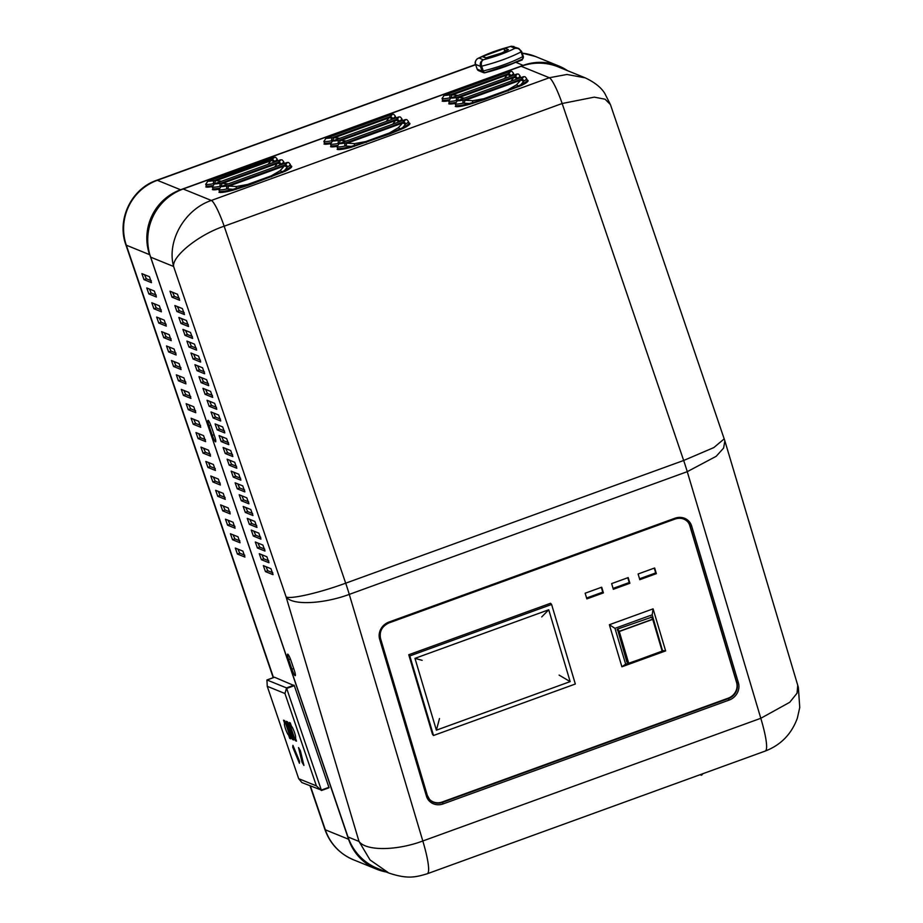 <?xml version="1.0" encoding="UTF-8"?>
<svg xmlns="http://www.w3.org/2000/svg" width="923" height="923" viewBox="0 0 923 923"><rect width="100%" height="100%" fill="white"/><g stroke="black" fill="none" stroke-linecap="round" stroke-linejoin="round"><path stroke-width="1.38" d="M439.498 718.532L436.383 730.174L414.969 658.353L548.735 609.78L541.732 616.922M559.096 675.105L570.16 681.612L436.383 730.174M548.735 609.78L570.16 681.612M414.969 658.353L422.146 660.337M409.8 655.941L433.522 735.493L575.329 684.012L551.608 604.461L409.8 655.941L408.762 654.742L432.483 734.293L433.522 735.493M551.608 604.461L550.57 603.261L408.762 654.742M298.533 747.584L302.086 762.375L303.921 765.421L300.367 750.63L298.533 747.584M303.102 762.006L302.086 762.375M292.729 747.192L299.41 763.252L299.606 761.406L292.926 745.346L292.729 747.192L293.56 746.88M285.553 723.274L284.699 723.586A6.057 0.9 -110 0 0 284.561 723.586A6.057 0.9 -110 0 0 285.645 729.205A6.057 0.9 -110 0 0 288.564 734.962L289.73 738.377L290.849 738.827L284.653 720.632L283.534 720.182L284.699 723.586M289.43 734.65L288.564 734.962M290.583 738.065L289.73 738.377M291.449 726.343L290.295 722.928L289.176 722.467L295.36 740.661L296.479 741.123L295.325 737.708A6.057 0.9 -110 0 0 295.452 737.719A6.057 0.9 -110 0 0 294.506 732.481A6.057 0.9 -110 0 0 291.449 726.343M296.225 740.35L295.36 740.661M292.545 739.519L293.664 739.969L287.468 721.786L286.349 721.325L292.545 739.519L293.41 739.208M267.243 686.308L266.943 679.963L286.488 687.9L321.342 790.076L301.879 782.566L298.683 778.677L316.393 785.877L284.953 693.508L267.243 686.308L298.683 778.677M316.393 785.877L321.412 790.515L328.911 787.331L294.31 685.674L274.489 677.228M286.534 688.096L284.953 693.508M266.862 680.101L274.512 677.217M354.409 146.365L354.386 145.661A2.538 0.75 -93.3 0 1 354.605 143.607L365.727 141.577L389.356 133.004L398.355 127.72L402.543 123.071A2.538 1.892 31.4 0 1 405.162 124.64L402.555 127.732A25.429 3.357 -18.8 0 0 408.935 123.036L408.924 123.094A0.761 0.75 112.1 0 0 409.454 123.105A26.19 3.461 161.2 0 1 403.328 128.343L389.875 133.881L351.086 147.311A26.19 3.461 161.2 0 1 337.137 149.364A0.761 0.75 112.1 0 0 337.599 148.384A25.429 3.357 -18.8 0 0 351.144 146.388L366.062 142.188L389.691 133.604L402.555 127.732L403.328 128.343M346.194 146.042L344.983 146.065A2.538 1.731 -101.7 0 1 345.733 142.892L347.117 143.192A2.538 1.408 -79.7 0 0 346.194 146.042L351.144 146.388L351.086 147.311M236.23 189.273L236.219 188.569A2.538 0.75 -93.3 0 1 236.426 186.504L247.549 184.485L271.189 175.901L280.177 170.628L284.365 165.967A2.538 1.892 31.4 0 1 286.984 167.548L284.376 170.628A25.429 3.357 -18.8 0 0 290.768 165.932L290.826 166.036A0.761 0.75 112.1 0 0 291.276 166.002A26.19 3.461 161.2 0 1 285.149 171.24L248.068 185.361L232.919 190.207A26.19 3.461 161.2 0 1 218.959 192.261A0.761 0.75 112.1 0 0 219.42 191.292A25.429 3.357 -18.8 0 0 232.977 189.296L247.883 185.085L271.512 176.512L284.376 170.628L285.149 171.24M228.027 188.95L226.804 188.973A2.538 1.731 -101.7 0 1 227.566 185.8L228.939 186.1A2.538 1.408 -79.7 0 0 228.027 188.95L232.977 189.296L232.919 190.207M218.763 189.273A26.19 3.461 161.2 0 1 212.382 189.596A0.761 0.75 112.1 0 0 212.844 188.615A25.429 3.357 -18.8 0 0 218.832 188.338M212.198 186.596A26.19 3.461 161.2 0 1 205.806 186.919A0.761 0.75 112.1 0 0 206.267 185.938A25.429 3.357 -18.8 0 0 212.255 185.673M395.794 117.982A25.429 3.357 -18.8 0 0 395.794 117.683L395.771 117.752A0.761 0.75 112.1 0 0 396.302 117.752A26.19 3.461 161.2 0 1 396.359 117.786M330.365 143.688A26.19 3.461 161.2 0 1 323.985 144.011A0.761 0.75 112.1 0 0 324.446 143.042A25.429 3.357 -18.8 0 0 330.434 142.765M336.941 146.365A26.19 3.461 161.2 0 1 330.561 146.688A0.761 0.75 112.1 0 0 331.022 145.719A25.429 3.357 -18.8 0 0 337.01 145.442M448.543 100.792A26.19 3.461 161.2 0 1 442.152 101.115A0.761 0.75 112.1 0 0 442.625 100.134A25.429 3.357 -18.8 0 0 448.613 99.857M455.12 103.457A26.19 3.461 161.2 0 1 448.728 103.78A0.761 0.75 112.1 0 0 449.201 102.811A25.429 3.357 -18.8 0 0 455.189 102.534M527.137 80.209A0.761 0.75 112.1 0 0 527.633 80.197A26.19 3.461 161.2 0 1 521.507 85.435L484.413 99.557L469.265 104.403A26.19 3.461 161.2 0 1 455.304 106.457A0.761 0.75 112.1 0 0 455.777 105.487A25.429 3.357 -18.8 0 0 469.322 103.491L484.229 99.28L507.869 90.708L520.722 84.824L521.507 85.435M464.373 103.145L463.15 103.168A2.538 1.731 -101.7 0 1 463.911 99.984L465.284 100.295A2.538 1.408 -79.7 0 0 464.373 103.145L469.322 103.491L469.265 104.403M226.804 188.973A25.429 3.357 161.2 0 1 218.855 189.63L221.012 186.527A22.89 3.023 -18.8 0 0 227.566 185.8L284.653 165.067A2.538 2.192 58 0 1 287.618 166.901L286.984 167.548M287.215 162.46L220.597 186.654L287.215 162.46L288.691 162.54L290.203 164.271A25.429 3.357 161.2 0 1 287.618 166.901M236.426 186.504L228.939 186.1L284.365 165.967L284.653 165.067A22.89 3.023 -18.8 0 0 286.926 162.598M280.177 170.628A2.538 1.408 50.9 0 1 281.919 171.966L282.53 172.463M344.983 146.065A25.429 3.357 161.2 0 1 337.033 146.722L339.179 143.619A22.89 3.023 -18.8 0 0 345.733 142.892L402.832 122.159A2.538 2.192 58 0 1 405.785 123.994L405.162 124.64M405.393 119.563L338.776 143.746L405.393 119.563L406.87 119.644L408.37 121.363A25.429 3.357 161.2 0 1 405.785 123.994M354.605 143.607L347.117 143.192L402.543 123.071L402.832 122.159A22.89 3.023 -18.8 0 0 405.093 119.69M398.355 127.72A2.538 1.408 50.9 0 1 400.097 129.07L400.709 129.566M463.15 103.168A25.429 3.357 161.2 0 1 455.212 103.826L457.358 100.722A22.89 3.023 -18.8 0 0 463.911 99.984L520.999 79.263A2.538 2.192 58 0 1 523.964 81.086L520.722 84.824A25.429 3.357 -18.8 0 0 527.114 80.128L527.102 80.186M523.572 76.655L456.954 100.838L523.572 76.655L525.049 76.736L526.548 78.467A25.429 3.357 161.2 0 1 523.964 81.086M472.588 103.468L472.564 102.753A2.538 0.75 -93.3 0 1 472.784 100.699L483.894 98.68L507.535 90.096L516.522 84.812L520.722 80.163A2.538 1.892 31.4 0 1 523.341 81.732M472.784 100.699L465.284 100.295L520.722 80.163L520.999 79.263A22.89 3.023 -18.8 0 0 523.272 76.794M516.522 84.812A2.538 1.408 50.9 0 1 518.276 86.162L518.876 86.658M221.578 186.296L220.228 186.296A25.429 3.357 161.2 0 1 212.278 186.954L214.436 183.85A22.89 3.023 -18.8 0 0 220.989 183.123L228.2 183.885M280.638 159.794L214.032 183.977L280.638 159.794L282.115 159.875L283.626 161.594A25.429 3.357 161.2 0 1 281.042 164.225L280.35 164.952M274.685 167.017L278.077 162.39A2.538 2.192 58 0 1 281.042 164.225M220.228 186.296A2.538 1.731 -101.7 0 1 220.989 183.123L278.077 162.39A22.89 3.023 -18.8 0 0 280.35 159.921M221.451 186.273A2.538 1.408 -79.7 0 1 222.362 183.423L277.788 163.302A2.538 1.892 31.4 0 1 280.407 164.871M339.756 143.388L338.406 143.4A25.429 3.357 161.2 0 1 330.457 144.046L332.603 140.954A22.89 3.023 -18.8 0 0 339.156 140.215L346.379 140.988M398.817 116.886L332.199 141.069L398.817 116.886L400.294 116.967L401.793 118.698A25.429 3.357 161.2 0 1 399.209 121.317L398.528 122.055M392.852 124.109L396.255 119.494A2.538 2.192 58 0 1 399.209 121.317M338.406 143.4A2.538 1.731 -101.7 0 1 339.156 140.215L396.255 119.494A22.89 3.023 -18.8 0 0 398.528 117.025M339.618 143.377A2.538 1.408 -79.7 0 1 340.541 140.515L395.967 120.394A2.538 1.892 31.4 0 1 398.586 121.963M457.923 100.492L456.585 100.492A25.429 3.357 161.2 0 1 448.636 101.149L450.782 98.046A22.89 3.023 -18.8 0 0 457.335 97.319L464.557 98.08M516.995 73.99L450.378 98.173L516.995 73.99L518.472 74.071L519.972 75.79A25.429 3.357 161.2 0 1 517.388 78.42L516.707 79.147M511.03 81.212L514.434 76.586A2.538 2.192 58 0 1 517.388 78.42M456.585 100.492A2.538 1.731 -101.7 0 1 457.335 97.319L514.434 76.586A22.89 3.023 -18.8 0 0 516.695 74.117M457.796 100.469A2.538 1.408 -79.7 0 1 458.708 97.619L514.146 77.497A2.538 1.892 31.4 0 1 516.765 79.066M215.001 183.619L213.651 183.631A25.429 3.357 161.2 0 1 205.702 184.277L207.86 181.185A22.89 3.023 -18.8 0 0 214.413 180.447L221.624 181.22M274.062 157.118L207.456 181.3L275.539 157.198M268.108 164.34L271.5 159.725A2.538 2.192 58 0 1 274.466 161.548L273.773 162.286M213.651 183.631A2.538 1.731 -101.7 0 1 214.413 180.447L271.5 159.725A22.89 3.023 -18.8 0 0 273.773 157.245M214.874 183.608A2.538 1.408 -79.7 0 1 215.786 180.746L271.212 160.625A2.538 1.892 31.4 0 1 273.831 162.194M333.18 140.723L331.83 140.723A25.429 3.357 161.2 0 1 323.881 141.381L326.038 138.277A22.89 3.023 -18.8 0 0 332.58 137.55L339.802 138.312M392.24 114.21L325.623 138.404L392.24 114.21L393.717 114.302L395.229 116.021A25.429 3.357 161.2 0 1 392.644 118.652L391.952 119.379M386.287 121.444L389.679 116.817A2.538 2.192 58 0 1 392.644 118.652M331.83 140.723A2.538 1.731 -101.7 0 1 332.58 137.55L389.679 116.817A22.89 3.023 -18.8 0 0 391.952 114.348M333.041 140.7A2.538 1.408 -79.7 0 1 333.964 137.85L389.391 117.717A2.538 1.892 31.4 0 1 392.01 119.298M451.359 97.815L450.009 97.826A25.429 3.357 161.2 0 1 442.059 98.473L444.205 95.369A22.89 3.023 -18.8 0 0 450.759 94.642L457.981 95.415M510.419 71.313L443.801 95.496L510.419 71.313L511.896 71.394L513.396 73.113A25.429 3.357 161.2 0 1 510.811 75.744L510.131 76.482M504.454 78.536L507.858 73.909A2.538 2.192 58 0 1 510.811 75.744M450.009 97.826A2.538 1.731 -101.7 0 1 450.759 94.642L507.858 73.909A22.89 3.023 -18.8 0 0 510.119 71.44M451.22 97.792A2.538 1.408 -79.7 0 1 452.143 94.942L507.569 74.821A2.538 1.892 31.4 0 1 510.188 76.39M205.702 184.277L206.267 185.938M212.278 186.954L212.844 188.615M218.855 189.63L219.42 191.292M337.033 146.722L337.599 148.384M330.457 144.046L331.022 145.719M323.881 141.381L324.446 143.042M442.059 98.473L442.625 100.134M448.636 101.149L449.201 102.811M455.212 103.826L455.777 105.487M639.801 579.679L656.345 573.668L654.649 567.991L638.105 573.991L639.801 579.679M639.535 578.79L655.699 572.918L656.345 573.668M655.699 572.918L654.269 568.13M613.334 589.289L629.878 583.278L628.182 577.602L611.637 583.601L613.334 589.289M613.068 588.401L629.221 582.528L629.878 583.278M629.221 582.528L627.79 577.74M586.855 598.9L603.4 592.889L601.704 587.213L585.159 593.212L586.855 598.9M586.59 598.012L602.754 592.139L603.4 592.889M602.754 592.139L601.323 587.351M429.333 799.145A12.714 11.711 139.2 0 0 442.175 802.018L728.166 698.192A12.714 11.711 139.2 0 0 736.589 682.535L689.816 525.695A12.714 11.711 139.2 0 0 687.785 521.864M224.704 432.91L217.182 429.853L215.082 423.888L222.674 426.945L224.82 432.864M217.678 424.915L219.547 428.999L224.543 431.029M228.685 444.609L221.162 441.552L219.063 435.575L226.654 438.644L228.8 444.563M221.658 436.614L223.528 440.698L228.523 442.717M232.746 456.539L225.224 453.481L223.124 447.505L230.715 450.574L232.861 456.493M225.72 448.543L227.589 452.628L232.584 454.658M236.726 468.226L229.204 465.169L227.104 459.204L234.696 462.261L236.842 468.18M229.7 460.231L231.569 464.315L236.565 466.346M240.788 480.156L233.277 477.11L231.165 471.134L238.757 474.191L240.903 480.122M233.761 472.161L235.63 476.245L240.626 478.276M244.768 491.855L237.246 488.798L235.146 482.821L242.737 485.89L244.883 491.809M237.742 483.86L239.611 487.944L244.607 489.975M248.829 503.785L241.318 500.728L239.219 494.763L246.799 497.82L248.945 503.739M241.803 495.789L243.672 499.874L248.668 501.904M252.81 515.472L245.299 512.415L243.199 506.45L250.779 509.508L252.925 515.426M245.783 507.477L247.652 511.561L252.648 513.592M291.899 669.221L288.645 659.668A6.357 0.946 70 0 1 287.653 654.176A6.357 0.946 70 0 1 290.987 660.626L294.241 670.167A6.357 0.946 70 0 1 295.233 675.671A6.357 0.946 70 0 1 291.899 669.221L293.699 668.564M169.994 291.218L177.504 294.275L179.604 300.24L172.024 297.183L169.994 291.218M172.509 292.245L174.389 296.329L179.374 298.36M174.862 305.536L182.385 308.594L184.485 314.558L176.893 311.501L174.862 305.536M177.389 306.563L179.258 310.647L184.254 312.678M268.893 562.718L261.382 559.673L259.282 553.696L266.862 556.754L269.008 562.684M261.867 554.723L263.736 558.807L268.731 560.838M264.913 551.031L257.402 547.974L255.302 542.009L262.882 545.066L265.028 550.985M257.886 543.036L259.755 547.12L264.751 549.15M260.851 539.101L253.34 536.044L251.241 530.067L258.821 533.136L260.967 539.055M253.825 531.106L255.694 535.19L260.69 537.221M211.379 426.784L214.632 436.325A6.357 0.946 70 0 1 215.624 441.817A6.357 0.946 70 0 1 212.29 435.368L209.036 425.826A6.357 0.946 70 0 1 208.044 420.323A6.357 0.946 70 0 1 211.379 426.784M256.871 527.402L249.36 524.356L247.26 518.38L254.84 521.437L256.986 527.368M249.845 519.407L251.714 523.491L256.709 525.522M220.643 420.98L213.121 417.923L211.021 411.958L218.613 415.015L220.759 420.934M213.617 412.985L215.486 417.069L220.482 419.1M216.663 409.293L209.14 406.235L207.04 400.259L214.632 403.328L216.778 409.247M209.636 401.297L211.505 405.382L216.501 407.412M212.602 397.363L205.079 394.306L202.979 388.329L210.571 391.398L212.717 397.317M205.575 389.368L207.444 393.44L212.44 395.471M208.621 385.664L201.099 382.607L198.999 376.642L206.59 379.699L208.736 385.618M201.595 377.669L203.464 381.753L208.46 383.783M204.56 373.734L197.037 370.677L194.938 364.712L202.529 367.769L204.675 373.688M197.534 365.739L199.403 369.823L204.398 371.854M200.579 362.047L193.057 358.989L190.957 353.013L198.549 356.082L200.695 362.001M193.553 354.051L195.422 358.136L200.418 360.155M196.518 350.117L188.996 347.06L186.896 341.083L194.488 344.152L196.634 350.071M189.492 342.121L191.361 346.194L196.357 348.225M192.538 338.418L185.015 335.361L182.916 329.396L190.507 332.453L192.653 338.372M185.511 330.422L187.381 334.507L192.376 336.537M188.477 326.488L180.954 323.431L178.854 317.466L186.446 320.523L188.592 326.442M181.45 318.493L183.319 322.577L188.315 324.608M272.954 574.648L265.443 571.602L263.343 565.626L270.924 568.683L273.07 574.614M265.928 566.653L267.797 570.737L272.793 572.768M183.169 188.996L211.344 200.453A25.429 3.796 70 0 1 224.162 226.216L345.687 583.186A50.857 7.592 70 0 1 349.275 594.389L422.815 840.991A50.857 7.592 70 0 1 427.199 873.781C415.892 877.127 407.724 879.411 388.825 873.02L370.054 859.959L359.024 841.453L286.095 596.904L173.605 266.482L150.587 257.125A53.407 52.334 -67.9 0 1 183.169 188.996L521.149 66.283A53.407 52.334 -67.9 0 1 558.323 66.929L585.205 77.855L566.964 74.475L549.335 77.74L521.149 66.283M388.825 873.02L377.507 868.416A53.407 52.334 -67.9 0 1 347.983 836.965L150.587 257.125M427.199 873.781L765.179 751.08A50.857 7.592 -110 0 0 760.806 718.29L422.815 840.991C396.486 850.856 365.912 851.087 359.024 841.453L347.983 836.965M797.76 685.258L797.068 693.173L789.753 702.276L760.806 718.29L687.254 471.676L349.275 594.389C324.008 603.827 292.326 605.776 286.095 596.904C290.733 599.454 319.3 592.878 345.687 583.186L683.666 460.485L713.848 447.574L724.22 438.852M765.179 751.08C780.731 745.126 791.449 734.189 797.322 718.244L799.756 707.503L798.349 687.312L724.867 440.882L723.597 448.093L716.19 456.308L687.254 471.676A50.857 7.592 -110 0 0 683.666 460.485L562.153 103.514L224.162 226.216C199.541 234.28 172.036 256.017 173.605 266.482C166.567 241.076 184.658 209.417 211.344 200.453L549.335 77.74A25.429 3.796 -110 0 1 562.153 103.514L594.274 97.146L605.084 99.211L610.426 104.587L604.807 93.465C601.231 87.547 594.689 82.343 585.205 77.855M702.876 773.693A72.594 71.129 112.1 0 0 701.78 775.02L700.222 774.662M701.78 775.02L700.072 774.709L701.295 775.216M484.425 72.825L515.911 62.337L522.222 59.914L521.46 59.603M188.869 392.437L181.289 389.379L183.389 395.356L190.899 398.401L188.869 392.437M190.738 396.521L185.754 394.49L183.873 390.406M183.919 377.888L176.328 374.83L178.427 380.795L185.95 383.853L183.919 377.888M185.788 381.972L180.793 379.941L178.924 375.857M179.039 363.57L171.459 360.512L173.559 366.477L181.07 369.535L179.039 363.57M180.92 367.654L175.924 365.623L174.043 361.539M174.089 349.009L166.498 345.952L168.597 351.917L176.12 354.974L174.089 349.009M175.958 353.094L170.963 351.063L169.094 346.979M242.887 551.123L235.307 548.066L237.407 554.031L244.918 557.088L242.887 551.123M244.768 555.208L239.772 553.177L237.892 549.093M159.379 305.825L151.799 302.767L153.899 308.732L161.41 311.789L159.379 305.825M161.26 309.909L156.264 307.878L154.383 303.794M164.259 320.143L156.668 317.074L158.768 323.05L166.29 326.107L164.259 320.143M166.128 324.227L161.133 322.196L159.264 318.112M169.209 334.691L161.629 331.634L163.729 337.61L171.24 340.656L169.209 334.691M171.09 338.776L166.094 336.745L164.213 332.661M193.749 406.755L186.158 403.697L188.257 409.674L195.78 412.719L193.749 406.755M195.618 410.839L190.623 408.808L188.754 404.724M198.699 421.315L191.119 418.257L193.219 424.222L200.729 427.28L198.699 421.315M200.568 425.399L195.584 423.369L193.703 419.284M203.568 435.633L195.988 432.575L198.087 438.54L205.598 441.598L203.568 435.633M205.448 439.717L200.453 437.687L198.583 433.602M208.529 450.182L200.949 447.124L203.048 453.101L210.559 456.147L208.529 450.182M210.398 454.266L205.414 452.235L203.533 448.151M213.398 464.5L205.817 461.442L207.917 467.419L215.428 470.465L213.398 464.5M215.278 468.584L210.282 466.553L208.413 462.469M218.359 479.06L210.779 476.003L212.878 481.968L220.389 485.025L218.359 479.06M220.228 483.144L215.232 481.114L213.363 477.029M223.228 493.378L215.647 490.321L217.747 496.286L225.258 499.343L223.228 493.378M225.108 497.462L220.112 495.432L218.232 491.348M228.189 507.927L220.597 504.869L222.708 510.846L230.219 513.903L228.189 507.927M230.058 512.011L225.062 509.981L223.193 505.908M154.349 291.022L146.757 287.964L148.857 293.941L156.379 296.998L154.349 291.022M156.218 295.106L151.222 293.076L149.353 289.003M238.019 536.805L230.427 533.748L232.527 539.713L240.049 542.77L238.019 536.805M239.888 540.89L234.892 538.859L233.023 534.775M149.468 276.715L141.888 273.646L143.988 279.623L151.499 282.68L149.468 276.715M151.349 280.788L146.353 278.758L144.473 274.685M233.058 522.245L225.477 519.188L227.577 525.164L235.088 528.21L233.058 522.245M234.938 526.329L229.942 524.299L228.062 520.214M521.61 51.526L523.249 56.245L521.622 51.469L518.691 48.411L521.622 51.469L521.091 51.884C519.822 49.057 517.791 47.858 514.999 48.284L518.691 48.411L511.469 46.231M478.356 58.207L478.91 57.987C476.003 59.245 474.884 61.38 475.576 64.379L475.553 64.287M477.133 58.968L478.056 58.345M483.329 59.787C481.437 61.056 480.883 63.202 481.656 66.202L480.456 66.364C479.729 63.352 480.698 61.16 483.329 59.787C495.513 56.638 506.069 52.807 514.999 48.284L510.581 46.485C498.397 49.669 487.84 53.499 478.91 57.987L483.329 59.787M504.869 51.538L504.316 49.9A1.269 1.246 -67.9 0 1 505.089 48.284L482.268 56.568A1.269 1.246 -67.9 0 1 483.144 56.58L486.121 57.791M505.089 48.284L508.423 49.634C502.493 53.084 494.89 55.842 485.602 57.918L485.994 57.837M651.523 617.233L617.452 629.094L626.855 661.883M653.092 608.857L609.365 624.733L621.906 666.787L665.633 650.911L653.092 608.857L652.192 614.822L614.972 628.332L609.365 624.733M662.541 650.738L652.192 614.822M662.876 650.623L665.633 650.911M614.972 628.332L625.644 664.133L628.009 663.279M625.644 664.133L621.906 666.787M286.488 687.9L294.045 685.154M286.741 688.42L294.31 685.674M321.342 790.076L328.911 787.331M389.356 133.004L389.875 133.881M365.727 141.577L366.235 142.454M271.189 175.901L271.697 176.778M247.549 184.485L248.068 185.361M507.535 90.096L508.054 90.973M483.894 98.68L484.413 99.557M275.55 157.198L277.05 158.929A25.429 3.357 161.2 0 1 274.466 161.548M674.932 519.003L674.921 518.241A13.983 12.876 -40.8 0 1 691.65 526.018L738.423 682.858A13.983 12.876 -40.8 0 1 729.147 700.072L443.167 803.898L442.498 802.387L728.489 698.561L729.147 700.072M443.167 803.898A13.983 12.876 -40.8 0 1 426.438 796.122L379.665 639.281A13.983 12.876 -40.8 0 1 388.929 622.067L674.921 518.241M388.929 622.067L388.952 622.829M379.665 639.281L380.518 638.485M728.166 698.192L728.489 698.561A12.714 11.711 139.2 0 0 736.912 682.905L690.139 526.075L691.65 526.018M689.816 525.695L690.139 526.075A12.714 11.711 139.2 0 0 687.947 522.049A12.714 11.711 139.2 0 0 675.059 518.957M426.438 796.122L427.326 795.384L380.564 638.624M736.589 682.535L738.423 682.858M427.337 795.453A12.714 11.711 139.2 0 0 429.495 799.341A12.714 11.711 139.2 0 0 442.498 802.387L442.175 802.018M217.182 429.853L219.547 428.999M221.162 441.552L223.528 440.698M225.224 453.481L227.589 452.628M229.204 465.169L231.569 464.315M233.277 477.11L235.63 476.245M237.246 488.798L239.611 487.944M241.318 500.728L243.672 499.874M245.299 512.415L247.652 511.561M288.645 659.668L290.41 659.034M172.024 297.183L174.389 296.329M176.893 311.501L179.258 310.647M261.382 559.673L263.736 558.807M257.402 547.974L259.755 547.12M253.34 536.044L255.694 535.19M212.29 435.368L214.09 434.71M209.036 425.826L210.802 425.18M249.36 524.356L251.714 523.491M213.121 417.923L215.486 417.069M209.14 406.235L211.505 405.382M205.079 394.306L207.444 393.44M201.099 382.607L203.464 381.753M197.037 370.677L199.403 369.823M193.057 358.989L195.422 358.136M188.996 347.06L191.361 346.194M185.015 335.361L187.381 334.507M180.954 323.431L183.319 322.577M265.443 571.602L267.797 570.737M701.168 775.147A73.102 71.625 -67.9 0 1 702.126 773.97M185.754 394.49L183.389 395.356M180.793 379.941L178.427 380.795M175.924 365.623L173.559 366.477M170.963 351.063L168.597 351.917M239.772 553.177L237.407 554.031M156.264 307.878L153.899 308.732M161.133 322.196L158.768 323.05M166.094 336.745L163.729 337.61M190.623 408.808L188.257 409.674M195.584 423.369L193.219 424.222M200.453 437.687L198.087 438.54M205.414 452.235L203.048 453.101M210.282 466.553L207.917 467.419M215.232 481.114L212.878 481.968M220.112 495.432L217.747 496.286M225.062 509.981L222.708 510.846M151.222 293.076L148.857 293.941M234.892 538.859L232.527 539.713M146.353 278.758L143.988 279.623M229.942 524.299L227.577 525.164M475.587 64.518L156.772 180.262A25.429 3.796 70 0 1 157.325 180.308A50.857 49.842 112.1 0 0 126.301 245.183L273.496 677.586M475.668 64.725L157.325 180.308L180.573 189.757L523.283 65.337A50.857 49.842 -67.9 0 1 558.68 65.948A50.857 49.842 -67.9 0 1 567.599 70.702L558.68 65.948L535.432 56.488A50.857 49.842 112.1 0 0 522.199 53.165M156.772 180.262C131.285 188.811 116.575 219.559 125.863 244.803A25.429 3.357 -18.8 0 0 126.301 245.183L149.549 254.644A50.857 49.842 -67.9 0 1 180.573 189.757L180.735 189.942M324.884 829.419A25.429 3.357 -18.8 0 0 325.323 829.8A50.857 49.842 112.1 0 0 353.428 859.763C339.537 853.798 330.019 843.68 324.884 829.419L310.059 785.9M310.416 786.038L325.323 829.8L348.571 839.261L149.814 254.633M353.428 859.763L376.676 869.212L386.402 872.027A50.857 49.842 -67.9 0 1 376.676 869.212A50.857 49.842 -67.9 0 1 348.571 839.261L348.825 839.249M523.433 65.521L515.911 62.337M523.249 56.245L522.718 56.661A2.538 1.892 62.7 0 1 522.003 59.326A2.538 2.538 0 0 0 523.249 56.245M513.961 46.485L511.088 46.3L493.401 51.711L477.306 58.784C475.264 60.906 474.676 62.764 475.53 64.345L477.156 69.121A2.538 2.538 0 0 0 478.61 70.656A2.538 2.492 -67.9 0 1 477.203 69.156L477.168 69.063M484.898 72.767A2.538 2.492 -67.9 0 1 482.083 71.14L483.283 70.979C498.616 67.091 511.757 62.326 522.718 56.661L521.091 51.884C510.131 57.549 496.989 62.326 481.656 66.202L483.283 70.979A2.538 1.304 75.8 0 0 485.06 72.744A2.538 1.304 75.8 0 0 485.256 72.663C499.401 69.052 511.527 64.645 521.645 59.453M477.203 69.156L482.083 71.14L480.456 66.364L475.576 64.379L477.203 69.156M485.602 57.918L482.268 56.568M506.392 50.742L504.316 49.9M626.717 661.768L628.828 663.718L662.287 651.569L628.182 663.418L618.675 631.528L653.08 619.033L651.43 617.072M617.118 629.728L618.675 631.528L619.01 630.894L617.452 629.094M626.625 661.606L628.782 663.395L662.599 650.946L653.092 619.056L650.911 616.945M653.092 619.091L662.287 651.569L652.734 619.356L619.275 631.505L628.828 663.718M321.423 790.515L328.992 787.769M266.932 679.963L274.5 677.217M277.05 158.929L277.615 160.59M283.626 161.594L284.192 163.256M290.203 164.271L290.768 165.932M408.37 121.363L408.935 123.036M401.793 118.698L402.37 120.359M395.229 116.021L395.794 117.683M513.396 73.113L513.961 74.786M519.972 75.79L520.537 77.451M526.548 78.467L527.114 80.128M429.495 799.341L427.326 795.384L380.553 638.543C379.191 631.424 382.03 626.209 389.045 622.887L675.025 519.061C680.216 517.434 684.52 518.438 687.947 522.049M724.867 440.882L610.426 104.587M701.734 775.101L702.899 773.682M522.187 53.13L535.432 56.488M125.863 244.803L273.22 677.678M478.61 70.656L483.479 72.64A2.538 2.538 0 0 0 485.06 72.744L504.962 66.71L522.003 59.326M508.123 49.761L501.501 53.061L485.786 57.861"/></g></svg>
